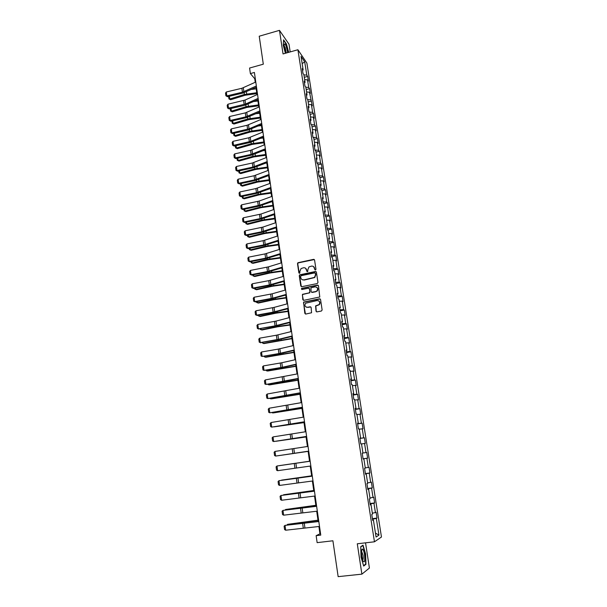 <?xml version="1.0" encoding="UTF-8"?>
<svg xmlns="http://www.w3.org/2000/svg" width="607" height="607" viewBox="0 0 607 607"><rect width="100%" height="100%" fill="white"/><g stroke="black" fill="none" stroke-linecap="round" stroke-linejoin="round"><path stroke-width="0.91" d="M315.458 270.016L315.966 269.28L314.57 260.046L313.576 259.356L297.893 262.74L297.498 263.643L298.849 272.839L299.79 273.203L299.866 271.397L301.057 268.56L303.462 267.786C305.139 267.604 306.194 268.34 306.611 269.994L306.785 271.185L307.741 271.549L307.81 269.743L308.963 266.936L311.414 266.124C313.106 265.942 314.16 266.678 314.585 268.332L314.767 269.531L315.458 270.016M316.012 311.156L317.013 311.877L321.399 311.027L322.135 309.972L320.549 299.509L319.548 298.796L303.568 302.096L304.813 313.326L305.807 314.047L311.558 312.757L311.141 307.499L310.147 306.785L307.537 307.294C304.942 306.96 304.312 305.594 305.632 303.204L317.074 300.556C319.631 300.844 320.299 302.187 319.077 304.577L315.594 305.89L316.012 311.156L316.611 311.861M290.184 51.921L289 44.212L279.47 30.35L259.227 36.215L263.309 64.19L249.583 68.037L250.372 73.584L254.401 72.461L320.762 535.116L316.141 535.67L317.135 542.643L332.909 540.784L338.152 576.65L361.886 574.146L369.405 568.061L365.535 542.833M279.47 30.35L283.044 53.932L297.908 49.744L374.458 541.801L357.288 543.781L361.886 574.146M317.241 283.56L317.977 282.505L316.406 272.179L315.412 271.488L299.63 274.85L299.274 275.722L300.791 285.996L301.77 286.694L317.241 283.56M318.47 285.798L319.783 296.99L303.781 300.328L302.794 299.615L302.445 294.349L309.138 292.877L309.866 291.83L309.426 288.886L308.439 288.188L301.922 289.501L301.459 288.416L317.476 285.093L318.47 285.798M297.908 49.744L306.876 63.06L381.462 537.02L374.458 541.801M372.417 518.636L377.015 518.067L376.105 512.232L375.414 512.589L373.95 503.241L374.64 502.922L373.73 497.133L373.032 497.429L371.583 488.149L372.281 487.891L371.378 482.14L370.672 482.368L369.231 473.157L369.936 472.959L369.041 467.246L368.328 467.42L366.894 458.277L367.607 458.133L366.719 452.458L365.998 452.579L364.572 443.489L365.293 443.413L364.412 437.776L363.684 437.837L362.273 428.815L363.001 428.792L362.121 423.193L361.393 423.193L359.989 414.232L360.717 414.27L359.845 408.708L359.109 408.655L357.713 399.755L358.456 399.846L357.584 394.322L356.848 394.216L355.459 385.377L356.203 385.521L355.345 380.043L354.594 379.876L353.221 371.097L353.972 371.294L353.115 365.854L352.363 365.634L350.998 356.916L351.749 357.166L350.899 351.757L350.14 351.483L348.782 342.826L349.549 343.13L348.706 337.758L347.94 337.439L346.589 328.835L347.356 329.191L346.521 323.857L345.747 323.478L344.412 314.942L345.186 315.344L344.351 310.048L343.577 309.623L342.242 301.133L343.023 301.596L342.196 296.33L341.415 295.852L340.095 287.422L340.876 287.93L340.057 282.703L339.267 282.172L337.955 273.803L338.752 274.364L337.932 269.167L337.143 268.59L335.838 260.274L336.635 260.881L335.823 255.722L335.026 255.092L333.729 246.837L334.525 247.489L333.721 242.36L332.917 241.692L331.634 233.483L332.439 234.188L331.642 229.089L330.83 228.369L329.555 220.22L330.367 220.971L329.571 215.91L328.759 215.144L327.484 207.048L328.304 207.837L327.514 202.814L326.695 202.002L325.435 193.952L326.255 194.794L325.466 189.801L324.646 188.944L323.394 180.947L324.221 181.834L323.44 176.872L322.613 175.969L321.369 168.033L322.196 168.958L321.422 164.027L320.587 163.086L319.35 155.195L320.185 156.166L319.419 151.264L318.584 150.278L317.355 142.44L318.189 143.457L317.431 138.586L316.588 137.554L315.367 129.769L316.209 130.824L315.45 125.99L314.601 124.913L313.387 117.174L314.236 118.274L313.485 113.471L312.635 112.356L311.429 104.67L312.279 105.808L309.479 92.234L310.336 93.417L309.593 88.675L308.728 87.476L307.537 79.889L308.402 81.11L307.658 76.391L306.801 75.154L304.706 61.815L301.026 56.383L303.136 69.904L302.24 68.621L302.992 73.432L303.887 74.699L305.086 82.393L304.19 81.156L304.949 85.997L305.837 87.218L307.051 94.965L306.163 93.766L306.922 98.638L307.81 99.821L309.024 107.621L308.144 106.46L308.902 111.369L309.79 112.507L311.012 120.361L310.131 119.245L310.905 124.177L311.778 125.277L313.015 133.176L312.142 132.106L312.916 137.076L313.789 138.13L315.025 146.082L314.16 145.05L314.942 150.058L315.807 151.067L317.059 159.072L316.194 158.086L316.975 163.124L317.84 164.087L319.1 172.145L318.235 171.204L319.024 176.273L319.889 177.198L321.149 185.302L320.299 184.414L321.095 189.521L321.945 190.393L323.22 198.557L322.37 197.707L323.174 202.844L324.017 203.671L325.299 211.889L324.457 211.092L325.261 216.267L326.111 217.048L327.401 225.318L326.558 224.567L327.37 229.78L328.212 230.508L329.51 238.832L328.675 238.134L329.495 243.377L330.322 244.06L331.634 252.444L330.807 251.791L331.627 257.072L332.454 257.702L333.774 266.147L332.947 265.547L333.774 270.859L334.601 271.435L335.929 279.933L335.11 279.387L335.944 284.736L336.756 285.267L338.091 293.826L337.28 293.325L338.122 298.712L338.934 299.19L340.277 307.802L339.472 307.362L340.315 312.787L341.119 313.212L342.477 321.885L341.673 321.49L342.523 326.953L343.327 327.325L344.685 336.058L343.888 335.724L344.753 341.217L345.542 341.536L346.916 350.33L346.127 350.049L346.992 355.588L347.781 355.846L349.162 364.701L348.372 364.473L349.245 370.05L350.027 370.255L351.423 379.178L350.641 379.003L351.514 384.618L352.295 384.77L353.691 393.746L352.925 393.632L353.805 399.292L354.571 399.383L355.983 408.428L355.224 408.367L356.112 414.065L356.87 414.095L358.297 423.2L357.531 423.2L358.426 428.937L359.185 428.914L360.619 438.087L359.868 438.148L360.763 443.922L361.514 443.838L362.956 453.072L362.212 453.194L363.115 459.013L363.859 458.862L363.107 458.96M377.015 518.067L376.332 518.446L378.95 535.139L376.067 537.036L373.419 520.062L372.698 520.457L371.765 514.47L372.486 514.099L370.998 504.599L370.278 504.933L369.352 498.984L370.08 498.681L368.601 489.242L367.872 489.515L366.954 483.612L367.69 483.369L366.226 473.999L365.49 474.204L364.572 468.346L365.315 468.164L363.859 458.862M372.341 513.173L375.414 512.589M370.126 503.947L373.95 503.241M370.998 504.599L370.232 504.629M369.967 497.983L373.032 497.429M367.766 488.81L371.583 488.149M368.601 489.242L367.842 489.295M367.614 482.891L370.672 482.368M365.422 473.779L369.231 473.157M366.226 473.999L365.467 474.075M365.27 467.906L368.328 467.42M363.092 458.854L366.894 458.277M362.948 453.027L365.998 452.579M361.529 443.922L364.572 443.489M359.898 438.353L363.684 437.837M359.23 429.21L362.273 428.815M360.619 438.087L359.875 438.208M357.606 423.678L361.393 423.193M356.954 414.604L359.989 414.232M358.297 423.2L357.553 423.352M355.338 409.095L359.109 408.655M354.685 400.089L357.713 399.755M355.983 408.428L355.254 408.594M353.077 394.618L356.848 394.216M352.432 385.68L355.459 385.377M353.691 393.746L352.971 393.935M350.831 380.24L354.594 379.876M350.201 371.37L353.221 371.097M351.423 379.178L350.702 379.383M348.608 365.953L352.363 365.634M347.986 357.159L350.998 356.916M349.162 364.701L348.448 364.928M346.392 351.772L350.14 351.483M345.778 343.038L348.782 342.826M346.916 350.33L346.21 350.58M344.199 337.682L347.94 337.439M343.592 329.017L346.589 328.835M344.685 336.058L343.987 336.324M342.014 323.69L345.747 323.478M341.415 315.094L344.412 314.942M342.477 321.885L341.779 322.165M339.852 309.798L343.577 309.623M339.252 301.262L342.242 301.133M340.277 307.802L339.586 308.106M316.657 287.202C318.121 288.272 318.273 289.569 317.112 291.079L315.67 291.572L316.869 290.943C318.205 288.545 317.575 287.187 314.965 286.868L310.936 287.809L311.072 291.588L311.778 292.362M337.697 295.988L341.415 295.852M337.113 287.521L340.095 287.422M338.091 293.826L337.409 294.145M335.557 282.278L339.267 282.172M334.981 273.871L337.955 273.803M335.929 279.933L335.246 280.275M333.433 268.658L337.143 268.59M332.864 260.312L335.838 260.274M333.774 266.147L333.099 266.503M331.323 255.13L335.026 255.092M330.762 246.844L333.729 246.837M331.634 252.444L330.967 252.816M329.229 241.685L332.917 241.692M328.668 233.467L331.634 233.483M329.51 238.832L328.842 239.226M327.143 228.338L330.83 228.369M326.596 220.174L329.555 220.22M327.401 225.318L326.741 225.728M325.079 215.075L328.759 215.144M324.533 206.972L327.484 207.048M325.299 211.889L324.646 212.321M323.023 201.896L326.695 202.002M322.484 193.861L325.435 193.952M323.22 198.557L322.567 198.997M320.982 188.807L324.646 188.944M320.45 180.825L323.394 180.947M321.149 185.302L320.504 185.765M318.956 175.802L322.613 175.969M318.432 167.881L321.369 168.033M319.1 172.145L318.455 172.623M316.937 162.888L320.587 163.086M316.422 155.02L319.35 155.195M317.059 159.072L316.422 159.565M314.934 150.05L318.584 150.278M314.426 142.243L317.355 142.44M315.025 146.082L314.396 146.59M313.106 137.311L316.588 137.554M312.446 129.541L315.367 129.769M313.015 133.176L312.385 133.699M311.277 124.647L314.601 124.913M310.481 116.931L313.387 117.174M311.012 120.361L310.389 120.899M309.449 112.075L312.635 112.356M308.523 104.396L311.429 104.67M309.024 107.621L308.409 108.175M307.628 99.586L310.678 99.874M306.573 91.945L309.479 92.234M307.051 94.965L306.436 95.534M305.799 87.173L308.728 87.476M304.646 79.57L307.537 79.889M305.086 82.393L304.479 82.977M303.902 74.828L306.801 75.154M302.157 63.621L304.706 61.815M303.136 69.904L302.536 70.503M318.895 526.489L319.942 533.834L316.141 535.67M250.372 73.584L254.728 78.675L255.243 82.271M255.972 87.37L257.019 94.646M257.747 99.73L258.802 107.098M259.53 112.174L260.6 119.625M261.321 124.693L262.406 132.235M263.127 137.288L264.22 144.929M264.948 149.975L266.056 157.706M266.777 162.737L267.892 170.559M268.613 175.582L269.751 183.504M270.472 188.519L271.617 196.531M272.331 201.532L273.491 209.643M274.212 214.635L275.388 222.837M276.102 227.822L277.293 236.123M277.998 241.093L279.205 249.5M279.918 254.454L281.132 262.96M281.845 267.907L283.074 276.511M283.78 281.443L285.032 290.154M285.738 295.078L286.997 303.895M287.703 308.796L288.978 317.719M289.683 322.613L290.973 331.642M291.671 336.521L292.984 345.656M293.682 350.52L295.002 359.769M295.7 364.617L297.043 373.973M297.733 378.814L299.092 388.283M299.782 393.101L301.155 402.684M301.838 407.487L303.234 417.191M303.917 421.979L305.321 431.789M306.004 436.562L307.43 446.494M308.113 451.251L309.547 461.29M310.238 466.07L311.679 476.154M312.377 481.017L313.827 491.124M314.532 496.071L315.981 506.192M316.702 511.223L318.159 521.367M375.445 533.067L378.95 535.139M372.501 519.197L376.332 518.446M373.419 520.062L372.637 520.07M255.274 78.523L254.728 78.675M320.564 533.758L319.942 533.834M304.289 77.309L307.658 76.391M306.209 89.578L309.593 88.675M308.136 101.93L311.528 101.035M310.078 114.359L313.485 113.471M312.028 126.863L315.45 125.99M313.994 139.451L317.431 138.586M315.974 152.114L319.419 151.264M317.962 164.861L321.422 164.027M319.965 177.699L323.44 176.872M321.983 190.613L325.466 189.801M323.963 203.618L327.514 202.814M325.792 216.752L329.571 215.91M327.605 229.977L331.642 229.089M329.472 243.278L333.721 242.36M331.559 256.617L335.823 255.722M333.653 270.047L337.932 269.167M335.762 283.568L340.057 282.703M337.879 297.18L342.196 296.33M340.019 310.883L344.351 310.048M342.166 324.677L346.521 323.857M344.336 338.562L348.706 337.758M346.514 352.538L350.899 351.757M348.706 366.613L353.115 365.854M350.922 380.786L355.345 380.043M353.145 395.058L357.584 394.322M355.383 409.422L359.845 408.708M357.637 423.883L362.121 423.193M359.913 438.451L364.412 437.776M363.085 458.778L367.607 458.133M365.391 473.589L369.936 472.959M367.713 488.498L372.281 487.891M370.058 503.514L374.64 502.922M288.689 52.346L286.436 43.992L283.575 39.857L283.272 45.335L285.411 53.264M365.96 564.305L365.611 553.918L363.032 545.177L360.74 546.695L361.044 557.188L363.684 566.058L365.96 564.305L365.27 564.381M315.154 270.001L313.553 266.587M305.541 268.211L307.188 271.663M314.343 259.584L298.151 262.907L297.756 263.81L299.266 273.309M316.156 271.693L299.896 275.001L299.539 275.874L301.345 286.671M315.352 273.393L314.654 272.907L301.118 275.699L300.609 276.428L300.799 277.695C301.209 279.349 302.256 280.085 303.94 279.918L314.509 277.376L315.541 274.66L315.2 273.074M302.218 279.698L303.94 279.918M315.594 273.545L315.784 274.812L314.76 277.528L304.198 280.07M309.13 288.355L309.684 289.031L309.828 292.794L302.711 294.478L302.4 295.313L303.386 300.306M318.189 285.275L301.998 288.416L301.671 289.501M311.634 292.263L315.67 291.572M315.921 291.709L312.317 292.43M318.683 300.837C320.185 301.854 320.397 303.143 319.32 304.699L315.837 306.011L316.255 311.277M306.277 307.18L307.537 307.294M310.792 306.922L307.787 307.415M320.23 298.955L303.826 302.218L303.538 303.037L305.442 314.031M251.518 89.411L256.184 88.819M229.363 96.27L229.734 99.009L244.371 94.48L256.738 92.719M228.945 98.949L230.637 99.738L228.945 98.949L228.611 96.445M256.875 93.63L245.243 95.231L230.637 99.738M256.344 85.989L242.428 92.203L226.836 95.891L227.473 96.718L243.028 93.038L256.503 87.127M255.775 82.028L241.882 88.281L226.305 91.983L226.836 95.891L225.903 95.8L225.538 93.068L226.305 91.983M227.473 96.718L225.903 95.8M287.756 52.604L286.163 46.291C285.427 44.508 284.858 43.727 284.433 43.939C283.864 45.449 284.326 48.37 285.829 52.695L285.996 53.097M286.284 53.021L285.161 47.566L284.182 45.95M283.552 40.29L286.269 44.205L288.477 52.399M364.496 554.608C363.866 550.959 363.123 549.1 362.273 549.039C361.438 549.79 361.294 552.287 361.825 556.513L362.91 560.807C364.595 563.273 365.126 561.209 364.496 554.608M362.667 560.155C363.244 559.624 363.35 557.916 362.978 555.026L361.552 551.202M360.748 546.915L362.857 545.518L365.361 553.986L365.687 564.055L363.57 565.678M362.447 545.572L362.857 545.518M253.718 101.528L257.929 100.997M231.024 108.494L231.388 111.149L246.078 106.688L258.491 104.912M230.599 111.073L232.291 111.855L230.599 111.073L230.273 108.668M258.62 105.8L246.95 107.409L232.291 111.855M255.979 113.721L259.682 113.251M232.701 120.801L233.05 123.365L247.8 118.972L260.251 117.189M232.253 123.274L233.953 124.048L232.253 123.274L231.942 120.975M260.373 118.046L248.673 119.67L233.953 124.048M258.119 98.387L245.585 104.009L228.498 108.137L229.127 108.934L244.742 105.292L258.279 99.495M257.55 94.404L245.031 100.064L227.966 104.207L228.498 108.137L227.557 108.031L227.185 105.284L227.966 104.207M229.127 108.934L227.557 108.031M259.91 110.869L245.873 116.848L230.167 120.467L230.797 121.233L246.465 117.629L260.062 111.938M259.333 106.862L245.319 112.872L229.628 116.506L230.167 120.467L229.226 120.345L228.847 117.576L229.628 116.506M230.797 121.233L229.226 120.345M258.286 125.983L261.45 125.581M234.385 133.176L234.719 135.665L249.53 131.332L262.019 129.541M233.923 135.558L235.622 136.317L233.923 135.558L233.627 133.35M262.141 130.376L250.403 132L235.622 136.317M260.661 138.313L263.226 137.986M236.077 145.634L236.404 148.032L251.275 143.768L263.802 141.977M235.599 147.911L237.307 148.662L235.599 147.911L235.319 145.809M263.916 142.774L252.14 144.413L237.307 148.662M263.104 150.718L265.016 150.468M237.785 158.177L238.103 160.483L253.028 156.287L265.593 154.489M237.291 160.347L238.999 161.083L237.291 160.347L237.018 158.344M265.699 155.255L253.893 156.902L238.999 161.083M261.716 123.426L249.06 128.828L231.851 132.872L232.473 133.608L248.202 130.035L261.86 124.465M261.131 119.397L247.049 125.292L231.305 128.881L231.851 132.872L230.903 132.736L230.523 129.951L231.305 128.881M232.473 133.608L230.903 132.736M263.529 136.074L250.812 141.355L233.536 145.354L234.165 146.067L249.947 142.531L263.666 137.068M262.945 132.007L248.794 137.781L232.997 141.34L233.536 145.354L232.587 145.202L232.208 142.395L232.997 141.34M234.165 146.067L232.587 145.202M265.35 148.791L251.116 154.406L235.243 157.911L235.865 158.602L251.7 155.096L265.487 149.754M264.766 144.709L250.547 150.354L234.697 153.882L235.243 157.911L234.279 157.752L233.9 154.929L234.697 153.882M235.865 158.602L234.279 157.752M265.623 163.192L266.814 163.033M239.507 170.795L239.811 173.01L254.788 168.89L267.399 167.077M238.991 172.858L240.706 173.587L238.991 172.858L238.733 170.962M267.505 167.82L255.653 169.474L240.706 173.587M267.186 161.599L252.884 167.084L236.95 170.559L237.572 171.212L253.468 167.752L267.323 162.524M266.594 157.486L252.315 163.01L236.404 166.493L236.95 170.559L235.994 170.377L235.607 167.54L236.404 166.493M237.572 171.212L235.994 170.377M268.233 175.734L268.628 175.681M241.229 183.489L241.525 185.621L256.564 181.569L269.212 179.748M240.706 185.446L242.421 186.167L240.706 185.446L240.463 183.655M269.311 180.461L257.429 182.123L242.421 186.167M269.038 174.49L254.667 179.847L238.68 183.284L239.295 183.906L255.251 180.484L269.167 175.377M268.438 170.347L254.098 175.749L238.126 179.194L238.68 183.284L237.709 183.086L237.322 180.226L238.126 179.194M239.295 183.906L237.709 183.086M242.975 196.266L243.248 198.307L258.354 194.323L271.041 192.502M242.428 198.117L244.143 198.823L242.428 198.117L242.201 196.433M271.139 193.185L259.212 194.855L244.143 198.823M270.897 187.464L256.458 192.692L240.41 196.084L241.032 196.683L257.042 193.292L271.018 188.314M270.297 183.299L255.881 188.565L239.856 191.971L240.41 196.084L239.439 195.879L239.052 192.996L239.856 191.971M241.032 196.683L239.439 195.879M244.72 209.134L244.985 211.077L260.153 207.169L272.877 205.341M244.158 210.872L245.881 211.562L244.158 210.872L243.946 209.294M272.968 205.985L261.01 207.662L245.881 211.562M272.771 200.522L259.75 205.204L242.155 208.975L242.77 209.536L258.84 206.19L272.884 201.334M272.171 196.327L259.166 201.054L241.594 204.832L242.155 208.975L241.176 208.747L240.789 205.849L241.594 204.832M242.77 209.536L241.176 208.747M246.488 222.079L246.738 223.93L261.958 220.091L274.728 218.254M245.903 223.702L247.626 224.385L245.903 223.702L245.706 222.238M274.819 218.869L262.816 220.561L247.626 224.385M274.652 213.664L260.084 218.626L243.915 221.95L244.53 222.481L260.653 219.173L274.766 214.438M274.045 209.445L260.987 214.043L243.354 217.776L243.915 221.95L242.929 221.707L242.534 218.793L243.354 217.776M244.53 222.481L242.929 221.707M248.255 235.106L248.498 236.867L263.779 233.103L276.595 231.259M247.656 236.624L249.386 237.291L247.656 236.624L247.474 235.266M276.678 231.844L264.637 233.543L249.386 237.291M276.549 226.897L261.913 231.722L245.683 235L246.298 235.501L262.482 232.238L276.655 227.633M275.942 222.648L262.816 227.124L245.114 230.812L245.683 235L244.697 234.742L244.302 231.813L245.114 230.812M246.298 235.501L244.697 234.742M250.046 248.225L250.274 249.887L265.616 246.192L278.469 244.34M249.424 249.621L251.154 250.281L249.424 249.621L249.257 248.377M278.545 244.894L266.473 246.601L251.154 250.281M278.461 240.22L263.749 244.909L247.466 248.142L248.073 248.612L264.318 245.387L278.56 240.911M277.847 235.941L263.157 240.675L246.89 243.923L247.466 248.142L246.472 247.868L246.07 244.917L246.89 243.923M248.073 248.612L246.472 247.868M251.844 261.42L252.057 262.983L267.459 259.371L280.351 257.512M251.207 262.71L252.937 263.355L251.207 262.71L251.048 261.579M280.426 258.036L268.317 259.75L252.937 263.355M280.388 253.627L265.6 258.18L249.257 261.374L249.864 261.807L266.17 258.62L280.48 254.28M279.766 249.318L265.009 253.916L248.68 257.125L249.257 261.374L248.255 261.078L247.853 258.104L248.68 257.125M249.864 261.807L248.255 261.078M253.65 274.705L253.847 276.17L269.318 272.634L282.255 270.768M252.998 275.874L254.735 276.511L252.998 275.874L252.853 274.857M282.323 271.261L270.168 272.983L254.735 276.511M282.323 267.126L267.467 271.534L251.063 274.683L251.662 275.092L268.028 271.944L282.407 267.733M281.701 262.785L268.385 266.875L250.479 270.411L251.063 274.683L250.054 274.379L249.652 271.382L250.479 270.411M313.72 259.455L314.168 259.447M251.662 275.092L250.054 274.379M255.471 288.082L255.653 289.448L271.185 285.988L284.167 284.114M254.674 288.234L254.796 289.129L256.541 289.751L272.035 286.299L284.228 284.569M284.273 280.707L269.341 284.979L252.876 288.09L253.476 288.454L269.903 285.358L284.349 281.276M283.644 276.344L268.742 280.662L252.292 283.78L252.876 288.09L251.867 287.764L251.457 284.751L252.292 283.78M253.476 288.454L251.867 287.764M257.3 301.542L257.474 302.81L273.067 299.426L286.087 297.544M256.503 301.694L256.609 302.468L258.354 303.075L273.916 299.714L286.147 297.969M286.231 294.387L272.763 298.158L254.705 301.58L255.304 301.914L271.792 298.856L286.307 294.911M285.601 289.994L272.156 293.811L254.113 297.24L254.705 301.58L253.688 301.231L253.278 298.204L254.113 297.24M255.304 301.914L253.688 301.231M259.143 315.094L259.303 316.255L274.963 312.954L288.029 311.065M258.347 315.238L258.438 315.898L260.183 316.497L275.813 313.204L288.082 311.452M288.204 308.159L273.135 312.135L256.541 315.154L257.14 315.458L273.689 312.446L288.279 308.644M287.574 303.735L274.06 307.415L255.949 310.792L256.541 315.154L255.524 314.798L255.107 311.748L255.949 310.792M257.14 315.458L255.524 314.798M261.002 328.736L261.147 329.791L276.868 326.574L289.979 324.677M260.198 328.88L260.274 329.419L262.027 329.996L277.718 326.794L290.025 325.033M290.192 322.021L275.054 325.853L258.392 328.827L275.601 326.126L290.26 322.461M289.554 317.567L275.98 321.111L257.8 324.434L258.392 328.827L257.368 328.448L256.951 325.375L257.8 324.434M258.984 329.093L257.368 328.448M262.869 342.469L262.998 343.418L291.937 338.38M262.065 342.606L263.878 343.592L291.982 338.698M292.195 335.982L278.53 339.336L260.259 342.591L277.528 339.897L292.255 336.377M291.557 331.498L276.36 335.223L259.659 338.167L260.259 342.591L259.227 342.189L258.81 339.101L259.659 338.167M260.851 342.818L259.227 342.189M264.751 356.286L264.864 357.136L293.917 352.174M263.946 356.43L265.745 357.273L293.955 352.455M294.213 350.034L278.917 353.555L262.133 356.438L279.463 353.76L294.266 350.383M293.568 345.52L278.294 349.093L261.534 351.992L262.133 356.438L261.101 356.028L260.676 352.917L261.534 351.992M266.648 370.209L266.746 370.938L295.905 366.059M265.836 370.346L267.619 371.044L295.943 366.302M296.239 364.177L282.437 367.25L264.022 370.384L281.413 367.721L296.284 364.488M295.586 359.632L281.807 362.751L263.415 365.907L264.022 370.384L262.983 369.951L262.558 366.818L263.415 365.907M268.552 384.216L268.643 384.838L297.908 380.035M267.74 384.352L269.508 384.914L297.938 380.24M298.287 378.427L265.927 384.428L283.378 381.773L298.325 378.685M297.627 373.851L265.32 379.914L265.927 384.428L264.88 383.973L264.455 380.824L265.32 379.914M270.472 398.321L270.547 398.837L299.926 394.102M269.781 398.435L271.412 398.867L299.949 394.277M300.344 392.767L267.846 398.564L300.374 392.979M299.683 388.161L267.224 394.019L267.846 398.564L266.784 398.093L266.359 394.914L267.224 394.019M272.406 412.517L272.46 412.919L301.952 408.276M271.883 412.601L273.325 412.919L301.975 408.405M302.415 407.214L269.774 412.798L302.438 407.38M301.747 402.57L269.151 408.223L269.774 412.798L268.711 412.305L268.279 409.11L269.151 408.223M274.349 426.812L304.001 422.54M273.985 426.873L304.008 422.631M304.502 421.751L271.708 427.123L304.517 421.873M303.826 417.077L271.086 422.518L271.708 427.123L270.646 426.615L270.206 423.398L271.086 422.518M276.314 441.206L306.057 436.896M276.102 441.243L306.065 436.957M306.596 436.395L273.666 441.547L306.611 436.463M305.92 431.691L273.036 436.911L273.666 441.547L272.596 441.016L272.156 437.776L273.036 436.911M278.287 455.698L308.128 451.358M278.218 455.713L308.128 451.373M308.713 451.138L275.631 456.077L308.72 451.16M308.037 446.403L275.001 451.411L275.631 456.077L274.554 455.523L274.114 452.261L275.001 451.411M309.54 461.229L279.63 465.577L309.54 461.237M310.845 465.986L277.619 470.698L276.982 466.001L276.086 466.844L276.526 470.129L277.619 470.698M310.162 461.221L276.982 466.001L310.154 461.206M311.634 475.812L281.61 480.114L311.641 475.865M312.984 480.941L279.607 485.425L278.97 480.691L278.074 481.526L278.514 484.834L279.607 485.425M312.302 476.138L278.97 480.691L312.286 476.078M313.736 490.502L283.598 494.751L313.751 490.593M315.147 495.995L281.618 500.251L280.973 495.487L280.07 496.314L280.517 499.644L281.618 500.251M314.456 491.162L280.973 495.487L314.434 491.048M315.852 505.29L285.609 509.493L315.875 505.419M285.153 509.956L285.609 509.493L285.662 509.888M317.324 511.162L283.644 515.184L282.991 510.388L282.08 511.2L282.536 514.554L283.644 515.184M316.626 506.291L282.991 510.388L316.596 506.124M317.985 520.176L287.627 524.334L318.015 520.351M287.02 524.941L287.627 524.334L287.695 524.858M319.51 526.436L285.677 530.215L285.024 525.389L284.114 526.186L284.569 529.562L285.677 530.215M318.812 521.527L285.024 525.389L318.774 521.307M244.128 92.727L244.371 94.48M246.396 91.756L246.708 93.986M243.862 91.718L243.316 87.795M242.428 92.203L241.882 88.281M245.843 104.988L246.078 106.688M248.119 104.032L248.422 106.195M247.573 117.326L247.8 118.972M249.856 116.392L250.152 118.479M245.585 104.009L245.031 100.064M244.143 104.48L243.597 100.534M247.315 116.377L246.761 112.401M245.873 116.848L245.319 112.872M249.31 129.739L249.53 131.332M251.609 128.828L251.89 130.846M251.055 142.235L251.275 143.768M253.369 141.34L253.643 143.29M252.816 154.808L253.028 156.287M255.137 153.928L255.403 155.809M249.06 128.828L248.498 124.83M247.61 129.283L247.049 125.292M250.812 141.355L250.243 137.326M249.356 141.803L248.794 137.781M252.573 153.958L252.011 149.906M251.116 154.406L250.547 150.354M254.591 167.464L254.788 168.89M256.92 166.606L257.178 168.412M254.348 166.644L253.779 162.57M252.884 167.084L252.315 163.01M256.374 180.203L256.564 181.569M258.719 179.361L258.961 181.091M256.139 179.414L255.562 175.317M254.667 179.847L254.098 175.749M258.172 193.018L258.354 194.323M260.517 192.199L260.752 193.861M257.937 192.267L257.36 188.14M256.458 192.692L255.881 188.565M259.978 205.917L260.153 207.169M262.338 205.12L262.558 206.706M259.75 205.204L259.166 201.054M258.263 205.614L257.687 201.463M261.792 218.907L261.958 220.091M264.166 218.125L264.379 219.635M261.571 218.224L260.987 214.043M260.084 218.626L259.5 214.446M263.628 231.973L263.779 233.103M266.01 231.214L266.207 232.648M263.408 231.328L262.816 227.124M261.913 231.722L261.321 227.519M265.464 245.129L265.616 246.192M267.862 244.393L268.051 245.744M265.251 244.522L264.66 240.281M263.749 244.909L263.157 240.675M267.323 258.37L267.459 259.371M269.728 257.649L269.903 258.923M267.11 257.8L266.519 253.536M265.6 258.18L265.009 253.916M269.189 271.701L269.318 272.634M271.602 271.003L271.769 272.194M268.984 271.162L268.385 266.875M267.467 271.534L266.868 267.239M271.063 285.115L271.185 285.988M273.491 284.44L273.651 285.548M270.866 284.615L270.259 280.297M269.341 284.979L268.742 280.662M272.953 298.621L273.067 299.426M275.396 297.969L275.54 298.993M272.763 298.158L272.156 293.811M271.23 298.507L270.623 294.16M274.857 312.21L274.963 312.954M277.316 311.581L277.445 312.529M274.675 311.793L274.06 307.415M273.135 312.135L272.528 307.757M276.777 325.898L276.868 326.574M279.243 325.291L279.364 326.149M276.595 325.519L275.98 321.111M275.054 325.853L274.432 321.444M278.704 339.677L278.788 340.284M281.178 339.093L281.291 339.867M278.53 339.336L277.907 334.897M276.982 339.654L276.36 335.223M280.646 353.54L280.722 354.086M283.135 352.986L283.234 353.669M280.472 353.244L279.85 348.775M278.917 353.555L278.294 349.093M282.604 367.508L282.672 367.979M285.1 366.969L285.184 367.569M282.437 367.25L281.807 362.751M280.874 367.546L280.244 363.054M284.569 381.56L284.63 381.962M287.081 381.052L287.157 381.56M284.41 381.348L283.773 376.818M282.839 381.636L282.209 377.114M289.076 395.225L289.137 395.643M286.398 395.536L285.76 390.976M284.82 395.817L284.182 391.265M288.401 409.831L287.756 405.241M286.815 410.097L286.17 405.514M290.412 424.217L289.767 419.596M288.818 424.475L288.173 419.862M292.437 438.702L291.785 434.051M290.844 438.952L290.192 434.301M294.478 453.292L293.826 448.603M292.877 453.528L292.225 448.846M296.535 467.982L295.875 463.262M294.926 468.209L294.266 463.49M298.606 482.77L297.946 478.02M296.99 482.99L296.33 478.24M300.693 497.664L300.025 492.876M299.069 497.869L298.401 493.089M302.794 512.657L302.119 507.839M301.163 512.854L300.488 508.036M306.907 522.005L306.967 522.43M304.911 527.756L304.228 522.908M303.265 527.946L302.59 523.097M284.152 45.191L284.433 43.939M361.582 550.883L362.273 549.039"/></g></svg>
